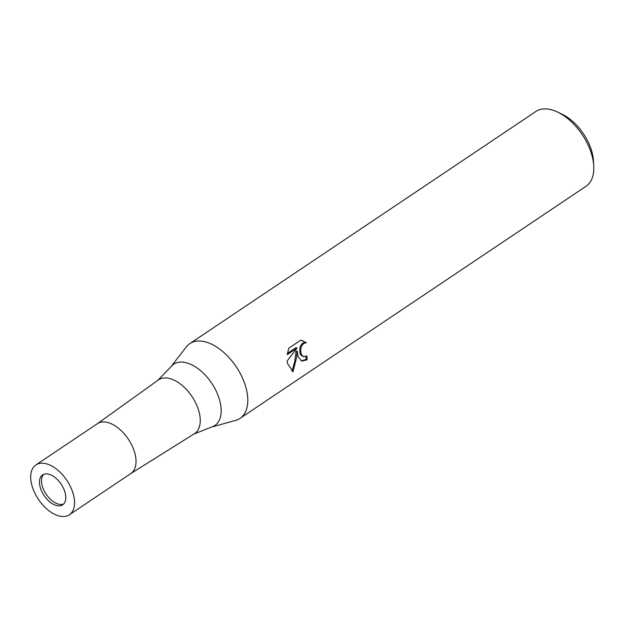 <?xml version="1.0" encoding="UTF-8"?>
<svg xmlns="http://www.w3.org/2000/svg" width="625" height="625" viewBox="0 0 625 625"><rect width="100%" height="100%" fill="white"/><g stroke="black" fill="none" stroke-linecap="round" stroke-linejoin="round"><path stroke-width="0.94" d="M43.688 474.328A18.008 10.25 -123.9 0 0 41.922 484.508A18.008 10.25 -123.9 0 0 63.609 504.023M130.727 473.617L194.375 433.742A32.359 18.422 -123.9 0 0 199.523 413.844A32.359 18.422 -123.9 0 0 181.727 385.055A32.359 18.422 -123.9 0 0 158.328 380L97.281 423.758M235.461 420.445A45.031 25.633 -123.9 0 0 239.992 418.398A45.031 25.633 -123.9 0 0 246.773 390.961A45.023 25.633 -123.9 0 0 219.273 348.789A45.023 25.633 -123.9 0 0 186.312 346.914L170.773 366.945A36.906 21.008 -123.9 0 1 197.789 368.484A36.906 21.008 -123.9 0 1 220.336 403.047A36.906 21.008 -123.9 0 1 211.18 427.18L235.602 420.398A45.023 25.633 -123.9 0 0 246.773 390.961A45.031 25.633 -123.9 0 0 222.289 351.141A45.031 25.633 -123.9 0 0 189.82 343.609A45.031 25.633 -123.9 0 0 186.219 347.031M298.016 356.594L297.188 351.25L296.562 357.57L293.047 371.656L287.555 363.609L287.172 360.945L297.055 348.047L287.219 354.641L288.75 348.242L300.875 340.109L306.305 342.672L303.867 343.461L302.156 345.219L301.039 347.68L300.594 350.461L301.273 354.406L303.516 356.672L306.867 355.938A45.031 25.633 56.1 0 1 307.117 359.82L301.773 361.094L298.016 356.594M239.992 418.398L585.992 186.305A45.031 25.633 -123.9 0 0 593.75 166.008A45.031 25.633 -123.9 0 0 592.781 158.867A45.031 25.633 -123.9 0 0 557.555 112.047A45.031 25.633 -123.9 0 0 535.828 111.516L189.82 343.609M593.75 166.008L593.469 160.977A39.023 22.219 -123.9 0 0 592.633 154.789A39.023 22.219 -123.9 0 0 562.102 114.211L557.555 112.047M303.516 356.672L300.672 354.922L299.789 352.797L299.961 347.344L301.078 344.875L302.781 343.117L304.844 342.352L306.297 342.672M305.219 342.336L301.859 340.312M301.234 360.883L306.031 359.477A43.523 24.781 -123.9 0 0 305.883 356.477M306.031 359.477L307.117 359.82M291.938 371.289L294.766 361.445L296.117 350.922L297.188 351.25M287.375 353.477L295.969 347.711L297.055 348.047M292.094 371.359L293.008 371.648M130.578 473.711A30.016 17.086 -123.9 0 0 135.352 455.258A30.016 17.086 -123.9 0 0 119.031 428.711A30.016 17.086 -123.9 0 0 97.391 423.688L35.898 464.938A30.016 17.086 -123.9 0 0 31.375 483.227A30.016 17.086 -123.9 0 0 47.703 509.773A30.016 17.086 -123.9 0 0 69.344 514.797A30.016 17.086 -123.9 0 0 73.867 496.5A30.016 17.086 -123.9 0 0 57.547 469.953A30.016 17.086 -123.9 0 0 35.898 464.938M39.875 485.883A18.008 10.25 -123.9 0 0 49.672 501.813A18.008 10.25 -123.9 0 0 62.656 504.82A18.008 10.25 -123.9 0 0 65.367 493.844A18.008 10.25 -123.9 0 0 55.578 477.922A18.008 10.25 -123.9 0 0 42.586 474.906A18.008 10.25 -123.9 0 0 39.875 485.883M69.344 514.797L130.828 473.547A30.016 17.086 -123.9 0 0 135.352 455.258M157.703 380.484L170.773 366.945M211.18 427.18L193.688 434.141"/></g></svg>
